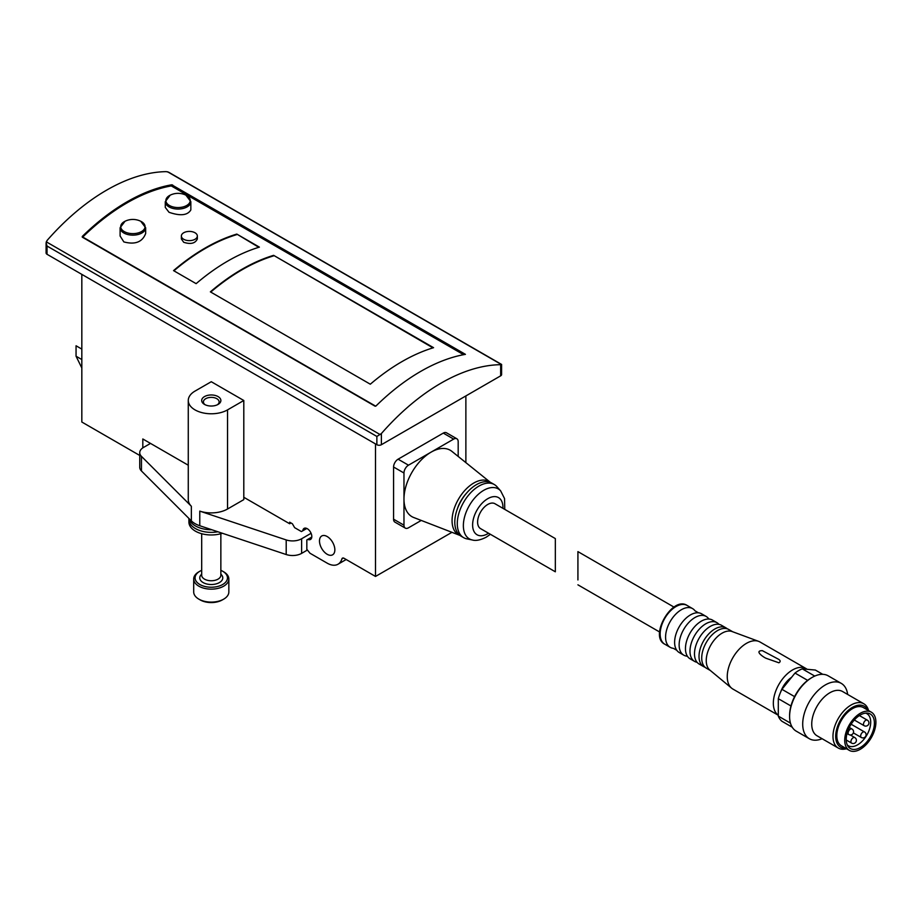 <?xml version="1.0" encoding="UTF-8"?>
<svg xmlns="http://www.w3.org/2000/svg" width="922" height="922" viewBox="0 0 922 922"><rect width="100%" height="100%" fill="white"/><g stroke="black" fill="none" stroke-linecap="round" stroke-linejoin="round"><path stroke-width="1.38" d="M555.332 571.79L480.593 528.64A14.372 8.298 -60 0 1 480.593 512.033A14.372 8.298 -60 0 1 494.976 503.735L555.332 538.586L555.332 571.79L555.332 543.45M458.188 456.448L458.188 441.707A6.385 3.688 120 0 0 456.874 438.791A6.385 3.688 120 0 0 453.67 439.103L408.492 465.184A6.385 3.688 120 0 0 403.974 473.009L403.974 525.183A6.385 3.688 120 0 0 405.3 528.11A6.385 3.688 120 0 0 408.492 527.799L421.25 520.434M490.446 482.402L451.884 451.365A38.344 22.14 120 0 0 431.081 452.149A38.344 22.14 120 0 0 403.974 499.102A38.344 22.14 -60 0 0 413.701 517.507L459.859 535.382A30.714 17.725 -60 0 1 458.43 499.24A30.714 17.725 -60 0 1 490.446 482.402A30.714 17.725 -60 0 1 490.527 482.471M306.83 549.293L309.999 553.235L327.16 563.146A21.725 12.539 -120 0 0 338.028 564.218A21.725 12.539 -120 0 0 341.901 558.916A3.192 1.844 -120 0 1 342.477 558.133A3.192 1.844 -120 0 1 344.067 558.294L375.508 576.446L375.508 443.931M375.508 576.446L451.941 532.317M465.875 462.625L465.875 395.93M456.874 438.791L446.478 432.787A6.385 3.688 120 0 0 443.286 433.098L398.097 459.191A6.385 3.688 120 0 0 393.579 467.016L393.579 519.19A6.385 3.688 120 0 0 394.904 522.117L405.3 528.11M181.369 236.02L181.369 238.959L183.709 242.29C190.727 244.526 195.268 243.42 197.343 238.959L197.343 236.02A7.987 4.61 0 0 0 189.356 231.41A7.987 4.61 0 0 0 181.369 236.02A7.987 4.61 0 0 0 183.709 239.282A7.987 4.61 0 0 0 192.421 240.285A7.987 4.61 0 0 0 197.343 236.02M171.734 184.792L465.426 354.348A191.695 110.675 -60 0 0 375.957 406.003L375.058 406.187L82.277 237.15L82.277 236.447A191.695 110.675 120 0 1 171.734 184.792L171.734 185.967A1.913 1.106 120 0 0 171.273 185.921A191.695 110.675 120 0 0 82.738 237.035A1.913 1.106 120 0 0 82.507 237.288M370.31 384.209L210.366 291.859A191.695 110.675 -60 0 1 273.627 255.348L433.571 347.686A191.695 110.675 120 0 0 370.31 384.209M196.132 283.653L173.543 270.607A191.695 110.675 -60 0 1 236.804 234.084L259.393 247.131A191.695 110.675 120 0 0 196.132 283.653M145.664 227.769A12.781 7.376 0 0 1 137.77 234.58A12.781 7.376 0 0 1 123.848 232.989A12.781 7.376 0 0 1 120.102 227.769L120.102 235.997L123.848 241.91C135.108 244.895 142.38 242.083 145.664 233.496L145.664 227.769L140.755 221.268A17.887 17.887 0 0 0 125.012 221.268L125.012 221.268A12.17 7.019 0 0 0 124.274 231.583A12.17 7.019 0 0 0 141.481 231.583A12.17 7.019 0 0 0 141.481 221.649A12.17 7.019 0 0 0 140.755 221.268M190.842 201.676A12.781 7.376 0 0 1 182.959 208.499A12.781 7.376 0 0 1 169.026 206.897A12.781 7.376 0 0 1 165.28 201.676L165.28 207.415L169.026 212.291C180.343 216.186 187.615 215.391 190.842 209.905L190.842 201.676L185.933 195.176A17.887 17.887 0 0 0 170.19 195.176L170.19 195.176A12.17 7.019 0 0 0 169.464 205.502A12.17 7.019 0 0 0 186.67 205.502A12.17 7.019 0 0 0 186.67 195.568A12.17 7.019 0 0 0 185.933 195.176M432.971 347.871L273.627 255.348M258.794 247.303L236.804 234.084M500.658 375.842A3.192 1.844 0 0 0 501.603 374.539L501.603 364.444L500.658 364.686L500.658 375.842L381.385 444.715A3.192 1.844 0 0 1 376.868 444.715L47.034 254.288A3.192 1.844 0 0 1 46.1 252.985L46.1 242.878L47.034 240.515A191.695 110.675 120 0 1 166.317 171.642L168.576 172.172L501.603 364.444M81.828 274.376L81.828 422.022L139.741 455.456M142.818 447.873L142.818 438.976L188.272 465.218M243.8 497.281L289.658 523.754L289.658 522.186L292.378 523.754L294.637 527.661L301.413 531.579L306.807 528.467M307.533 539.52L308.824 539.716A6.385 3.688 -120 0 0 310.483 539.462A6.385 3.688 -120 0 0 310.483 532.086A6.385 3.688 -120 0 0 304.087 528.387A6.385 3.688 -120 0 0 302.796 530.784M327.16 554.272A10.868 6.27 -120 0 0 332.6 554.813A10.868 6.27 -120 0 0 332.6 542.263A10.868 6.27 -120 0 0 321.732 535.993A10.868 6.27 -120 0 0 320.072 544.695A10.868 6.27 -120 0 0 327.16 554.272M46.1 242.878L47.034 246.036L376.868 436.452L381.385 433.547A191.695 110.675 -60 0 1 500.658 364.686M81.828 349.104L76.053 345.773L76.053 356.215L81.828 367.97M289.658 523.754L291.018 522.97M82.277 237.15L82.277 236.447L82.277 237.15M171.734 185.967L463.881 354.636M210.735 292.078A191.695 110.675 -60 0 1 273.627 255.867M173.912 270.814A191.695 110.675 -60 0 1 236.804 234.603M472.341 539.981L466.82 538.863A30.668 17.702 -60 0 1 463.639 537.664A30.668 17.702 -60 0 1 463.639 502.248A30.668 17.702 -60 0 1 494.307 484.534A30.668 17.702 -60 0 1 496.935 486.701L500.669 490.907A28.859 16.654 -60 0 0 469.344 505.533A28.859 16.654 -60 0 0 472.341 539.981C475.81 541.03 480.431 540.108 486.194 537.203L490.389 534.287M463.639 537.664L461.161 536.224A30.668 17.702 -60 0 1 461.15 500.807A30.668 17.702 -60 0 1 491.829 483.105L494.307 484.534M457.22 509.313A25.562 14.752 -60 0 1 466.544 493.155M311.774 537.065L306.83 539.923L306.83 550.365L301.621 553.373A12.781 7.376 180 0 1 286.2 554.537L199.774 525.736A23.004 13.277 180 0 1 191.35 520.872L141.458 470.969A12.781 7.376 180 0 1 139.741 467.281L139.741 452.679A12.781 7.376 180 0 1 143.486 447.458L150.505 443.413M311.083 533.296L301.621 538.759A12.781 7.376 180 0 1 286.2 539.935L199.774 511.122A23.004 13.277 180 0 0 227.538 509.013L243.8 499.62L243.8 400.494L227.538 409.887A23.004 13.277 180 0 1 202.471 412.768A23.004 13.277 180 0 1 188.272 400.494A23.004 13.277 180 0 1 195.003 391.101L211.276 381.72L243.8 400.494M191.35 520.872L191.35 506.259A23.004 13.277 180 0 1 188.272 499.62L188.272 400.494M191.35 506.259L141.458 456.367A12.781 7.376 180 0 1 139.741 452.679M204.5 404.412L204.5 404.412A9.589 5.532 180 0 1 204.5 396.587A9.589 5.532 180 0 1 218.053 396.587A9.589 5.532 180 0 1 218.053 404.412A9.589 5.532 180 0 1 204.5 404.412M205.168 404.758A7.86 4.541 180 0 1 203.416 401.911A7.86 4.541 180 0 1 211.276 397.37A7.86 4.541 180 0 1 219.125 401.911A7.86 4.541 180 0 1 217.373 404.758M201.688 570.338A16.193 9.347 0 0 0 199.82 571.271L198.852 571.824A17.576 10.142 0 0 0 193.701 579.004L193.701 591.97A17.576 10.142 0 0 0 198.852 599.139L200.201 599.922A15.651 9.036 0 0 0 222.34 599.922L223.7 599.139A17.576 10.142 0 0 0 228.84 591.97L228.84 579.004A17.576 10.142 0 0 0 223.7 571.824L222.721 571.271A16.193 9.347 0 0 0 220.854 570.338M201.688 574.014L200.812 575.121A11.502 6.638 0 0 0 203.14 582.577A11.502 6.638 0 0 0 217.834 583.338A11.502 6.638 0 0 0 221.729 575.121L220.854 574.014M199.82 571.271A16.193 9.347 0 0 0 199.82 584.49A16.193 9.347 0 0 0 222.721 584.49A16.193 9.347 0 0 0 222.721 571.271M201.688 533.723L201.688 575.224A9.589 5.532 0 0 0 204.5 579.131A9.589 5.532 0 0 0 214.941 580.33A9.589 5.532 0 0 0 220.854 575.224L220.854 533.723M193.701 579.004A17.576 10.142 0 0 0 204.546 588.374A17.576 10.142 0 0 0 223.7 586.173A17.576 10.142 0 0 0 228.84 579.004M198.852 599.139A17.576 10.142 0 0 0 223.7 599.139L222.34 599.922M195.464 525.966A22.358 12.908 180 0 1 189.125 518.648A22.358 12.908 180 0 0 195.464 525.966A22.358 12.908 180 0 0 211.818 529.747A22.358 12.908 180 0 1 195.464 525.966M222.375 533.262A22.358 12.908 180 0 1 195.464 531.187A22.358 12.908 180 0 1 188.906 522.059L188.906 519.443A22.358 12.908 180 0 0 195.464 528.583A22.358 12.908 180 0 0 217.915 531.775A22.358 12.908 180 0 1 195.464 528.583A22.358 12.908 180 0 1 188.906 519.443L188.906 518.429M577.921 579.961L577.921 551.621L577.921 579.961M822.77 674.328L815.336 670.04L802.267 668.865A30.668 17.702 120 0 0 795.006 673.06L781.937 689.322A30.668 17.702 120 0 0 778.306 698.68L778.306 716.106A30.668 17.702 120 0 0 781.937 721.269L792.229 727.216M781.937 689.322L794.591 696.629A30.668 17.702 120 0 0 790.961 705.987A30.668 17.702 120 0 0 789.601 715.484L789.601 716.521A31.947 18.44 120 0 0 796.216 731.146L809.32 738.718A31.947 18.44 120 0 0 822.101 738.718M778.306 698.68L790.961 705.987M795.006 673.06L807.66 680.367A30.668 17.702 120 0 0 794.591 696.629M847.664 694.45A31.947 18.44 120 0 0 841.267 683.375L828.163 675.814A31.947 18.44 120 0 0 812.19 677.393L811.291 677.912A30.668 17.702 120 0 0 807.66 680.367M802.267 668.865L814.76 676.08M778.306 716.106L790.454 723.125M718.999 624.39A22.358 12.908 120 0 0 716.97 622.684L712.452 620.068A22.358 12.908 120 0 0 709.306 619.077L708.557 618.639A22.358 12.908 120 0 0 706.125 616.426L701.607 613.81A22.358 12.908 120 0 0 698.461 612.819L695.015 610.825A22.358 12.908 120 0 0 692.572 608.601A22.358 12.908 120 0 0 670.213 621.509A22.358 12.908 120 0 0 670.213 647.336A22.358 12.908 120 0 0 673.36 648.327L676.806 650.321A22.358 12.908 120 0 0 679.249 652.546L683.767 655.162A22.358 12.908 120 0 0 686.902 656.153L687.651 656.591A22.358 12.908 120 0 0 690.094 658.804L694.612 661.42A22.358 12.908 120 0 0 697.101 662.319M698.461 612.819A22.358 12.908 120 0 0 679.249 626.73A22.358 12.908 120 0 0 676.806 650.321M706.125 616.426A22.358 12.908 120 0 0 683.767 629.334A22.358 12.908 120 0 0 683.767 655.162M709.306 619.077A22.358 12.908 120 0 0 690.094 632.988A22.358 12.908 120 0 0 687.651 656.579M716.97 622.684A22.358 12.908 120 0 0 694.612 635.592A22.358 12.908 120 0 0 694.612 661.42M727.285 628.827A22.358 12.908 120 0 0 726.006 627.894L721.488 625.289A22.358 12.908 120 0 0 718.342 624.286A22.358 12.908 120 0 0 699.13 638.197A22.358 12.908 120 0 0 696.686 661.8A22.358 12.908 120 0 0 699.13 664.024L703.647 666.629A22.358 12.908 120 0 0 705.076 667.274M726.006 627.894A22.358 12.908 120 0 0 703.647 640.813A22.358 12.908 120 0 0 703.647 666.629M732.69 631.754L728.714 629.461A22.358 12.908 120 0 0 725.568 628.47A22.358 12.908 120 0 0 706.356 642.38A22.358 12.908 120 0 0 703.912 665.972A22.358 12.908 120 0 0 706.356 668.196L710.32 670.49M807.142 669.303A27.153 15.674 120 0 0 806.116 668.611L760.028 642.012A27.153 15.674 120 0 0 758.633 641.355L732.08 631.535A22.358 12.908 120 0 0 710.874 644.985A22.358 12.908 120 0 0 709.825 670.075L731.607 688.158A27.153 15.674 120 0 0 732.875 689.045L778.306 715.276M758.633 641.355A27.153 15.674 120 0 0 732.875 657.686A27.153 15.674 120 0 0 731.607 688.158M806.116 668.611A27.153 15.674 120 0 0 779.297 683.721A27.153 15.674 120 0 0 778.306 715.23M778.894 662.791L765.928 658.239C762.863 656.821 754.196 650.655 762.379 650.667L778.675 659.334C780.577 660.59 780.646 661.742 778.894 662.791M791.56 677.347A18.855 10.88 120 0 0 780.623 692.099M812.19 677.393A31.947 18.44 120 0 0 789.601 716.521M841.267 683.375A31.947 18.44 120 0 0 809.32 701.826A31.947 18.44 120 0 0 809.32 738.718M868.536 710.562A25.562 14.752 120 0 0 863.833 703.786L842.593 691.523A25.562 14.752 120 0 0 817.03 706.275A25.562 14.752 120 0 0 817.03 735.791L838.271 748.053A25.562 14.752 120 0 0 846.5 748.745M863.833 703.786A25.562 14.752 120 0 0 838.271 718.538A25.562 14.752 120 0 0 838.271 748.053M867.694 710.067A23.638 13.646 120 0 0 840.587 719.875A23.638 13.646 120 0 0 845.658 748.249M871.336 712.176L863.43 707.6A22.047 12.724 120 0 0 841.383 720.336A22.047 12.724 120 0 0 841.383 745.783L849.289 750.358A22.047 12.724 120 0 0 866.277 744.446A22.047 12.724 120 0 0 875.9 722.26A22.047 12.724 120 0 0 871.336 712.176A22.047 12.724 120 0 0 849.289 724.899A22.047 12.724 120 0 0 849.289 750.358M874.402 723.125A19.927 11.502 120 0 0 867.372 713.109A19.927 11.502 120 0 0 850.349 725.51A19.927 11.502 120 0 0 848.125 746.451A19.927 11.502 120 0 0 863.972 744.861A19.927 11.502 120 0 0 874.402 723.125M847.283 744.976A18.532 10.695 120 0 0 848.332 745.748A18.532 10.695 120 0 0 862.612 740.781A18.532 10.695 120 0 0 870.702 722.133A18.532 10.695 120 0 0 866.864 713.651A18.532 10.695 120 0 0 865.677 713.121M375.692 406.176L82.738 237.035M463.593 354.682L171.273 185.921M47.034 246.036L47.034 254.288M376.868 436.452L376.868 444.715M381.385 433.547L381.385 444.715M308.824 539.716L311.532 538.16M341.901 558.916L343.433 558.029M76.053 356.215L81.828 359.545M380.129 434.573L46.261 241.818M501.43 364.536L167.562 171.78M172.645 184.976L172.645 186.486M453.67 439.103L443.286 433.098M408.492 465.184L398.097 459.191M403.974 473.009L393.579 467.016M403.974 525.183L393.579 519.19M488.556 533.227A21.448 12.378 -60 0 1 487.784 533.7A21.448 12.378 -60 0 1 472.617 524.641A21.448 12.378 -60 0 1 488.303 498.387A21.448 12.378 -60 0 1 502.928 508.333M301.621 553.373L301.621 538.759M286.2 554.537L286.2 539.935M199.774 525.736L199.774 511.122M227.538 409.887L227.538 509.013M141.458 470.969L141.458 456.367M664.785 644.201C648.719 636.468 672.426 595.416 687.155 605.466A22.358 12.908 120 0 0 664.785 618.374A22.358 12.908 120 0 0 664.785 644.201L670.213 647.336M867.337 720.151A3.192 3.192 0 0 1 868.501 724.508A3.192 3.192 0 0 1 864.133 725.683A3.192 1.844 -60 0 1 863.476 724.219A3.192 1.844 -60 0 1 864.871 721.004A3.192 1.844 -60 0 1 867.337 720.151L859.385 715.564M851.974 729.014A3.192 3.192 0 0 1 853.138 733.382A3.192 3.192 0 0 1 848.77 734.546A3.192 1.844 -60 0 1 848.113 733.094A3.192 1.844 -60 0 1 849.508 729.878A3.192 1.844 -60 0 1 851.974 729.014L849.3 727.47M864.513 731.953A3.192 3.192 0 0 1 865.677 736.321A3.192 3.192 0 0 1 861.309 737.485A3.192 1.844 -60 0 1 860.652 736.021A3.192 1.844 -60 0 1 862.047 732.806A3.192 1.844 -60 0 1 864.513 731.953L851.133 724.231M854.798 737.565A3.192 3.192 0 0 1 855.962 741.922A3.192 3.192 0 0 1 851.594 743.097A3.192 1.844 -60 0 1 850.937 741.634A3.192 1.844 -60 0 1 852.331 738.418A3.192 1.844 -60 0 1 854.798 737.565L850.326 734.984M338.028 564.218L346.176 559.516M120.102 227.769L125.012 221.268M165.28 201.676L170.19 195.176M504.76 509.382L504.553 498.595L500.669 490.907M577.921 584.825L659.622 631.996M577.921 551.621L674.005 607.102M687.155 605.466L692.572 608.601M864.133 725.683L854.314 720.013M848.77 734.546L847.018 733.543M861.309 737.485L853.369 732.898M851.594 743.097L846.235 739.997"/></g></svg>
